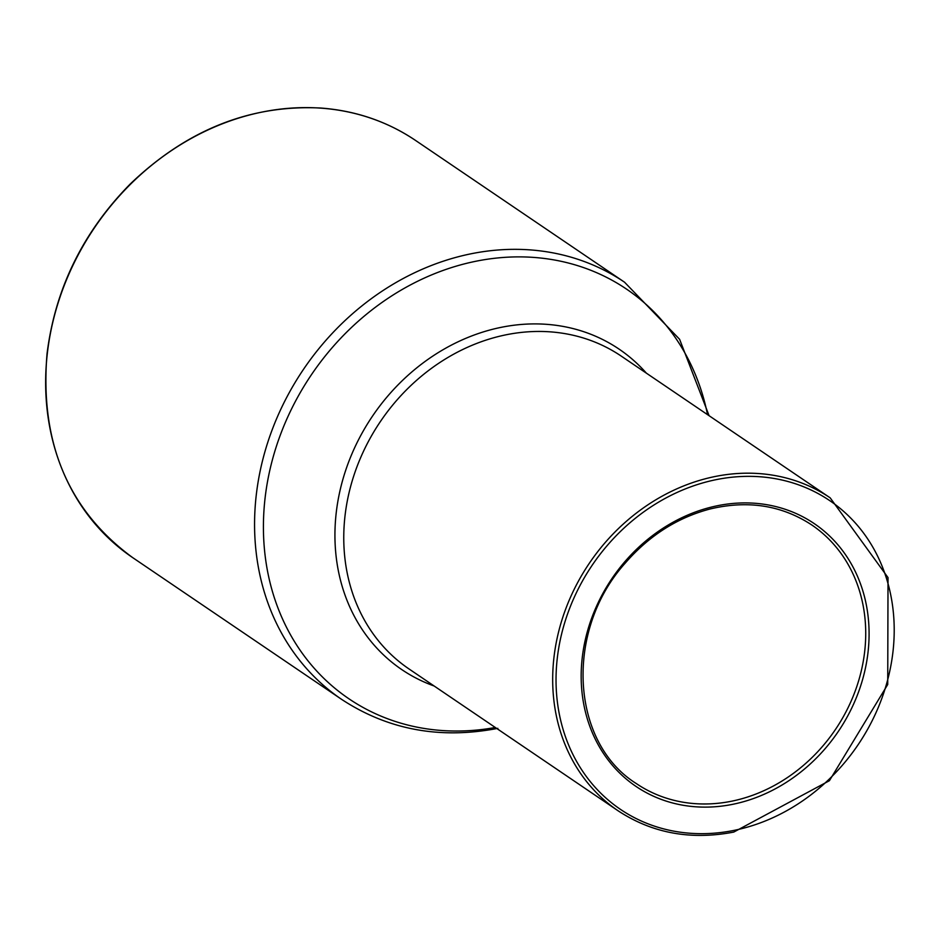<?xml version="1.0" encoding="UTF-8"?>
<svg xmlns="http://www.w3.org/2000/svg" width="941" height="941" viewBox="0 0 941 941"><rect width="100%" height="100%" fill="white"/><g stroke="black" fill="none" stroke-linecap="round" stroke-linejoin="round"><path stroke-width="1.41" d="M341.595 699.351L132.669 557.613A252.023 216.783 -55.8 0 1 94.747 227.357A252.023 216.783 -55.8 0 1 415.628 140.491L624.565 282.229A252.023 216.783 124.2 0 0 303.672 369.084A252.023 216.783 124.2 0 0 341.595 699.351C387.963 729.816 440.047 739.485 497.848 728.358M732.945 804.273A158.77 136.574 124.2 0 0 845.688 554.967A158.77 136.574 124.2 0 0 596.747 605.745A158.77 136.574 124.2 0 0 732.945 804.273M731.757 801.179A156.253 134.41 -55.8 0 1 636.339 783.582C570.434 742.39 564.388 630.623 625.353 562.977C649.137 535.617 677.355 517.632 709.996 509.01C747.86 499.953 781.783 505.27 811.777 524.96A156.253 134.41 -55.8 0 1 859.109 679.179A156.253 134.41 -55.8 0 1 731.757 801.179M734.321 830.327A186.494 160.417 -55.8 0 1 574.328 597.147A186.494 160.417 -55.8 0 1 866.732 537.499A186.494 160.417 -55.8 0 1 734.321 830.327M830.174 497.848A189.012 162.593 124.2 0 0 589.513 562.989A189.012 162.593 124.2 0 0 617.955 810.695C652.125 833.208 690.729 840.337 733.757 832.079L829.409 780.701L887.728 684.507L888.022 577.598L830.174 497.848L621.248 356.11A189.012 162.593 -55.8 0 0 380.587 421.262A189.012 162.593 -55.8 0 0 409.017 668.957L617.955 810.695M646.373 373.154A193.599 166.522 124.2 0 0 372.66 415.887A193.599 166.522 124.2 0 0 434.142 686.001M495.307 727.487A247.448 212.854 -55.8 0 1 264.315 547.827A247.448 212.854 -55.8 0 1 455.197 266.444A247.448 212.854 -55.8 0 1 707.526 414.652M132.669 557.613C68.175 510.398 39.64 442.411 47.05 353.675C55.201 288.699 82.914 232.168 130.164 184.083C186.906 129.729 250.588 104.392 321.222 108.062C356.074 110.779 387.551 121.589 415.628 140.491M624.565 282.229L679.602 339.289L709.102 415.71"/></g></svg>
